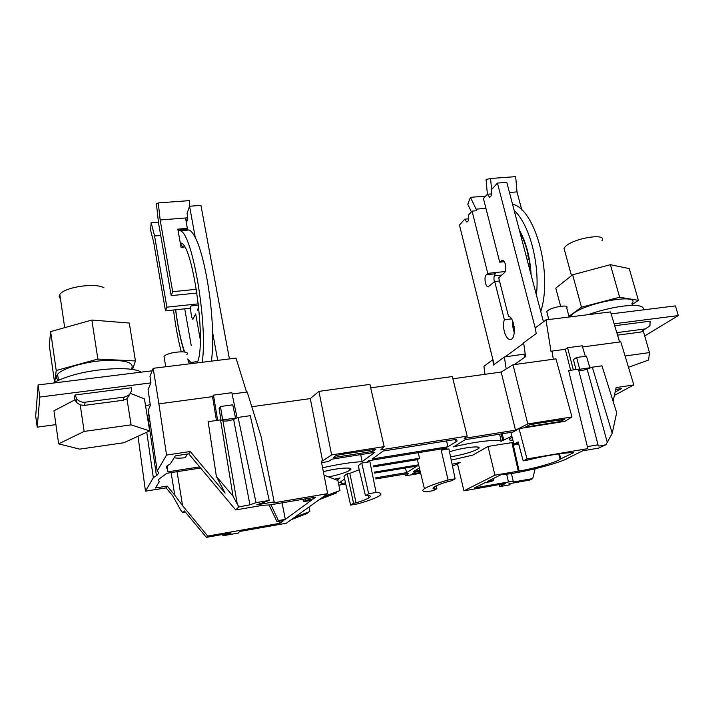 <?xml version="1.0" encoding="UTF-8"?>
<svg xmlns="http://www.w3.org/2000/svg" width="714" height="714" viewBox="0 0 714 714"><rect width="100%" height="100%" fill="white"/><g stroke="black" fill="none" stroke-linecap="round" stroke-linejoin="round"><path stroke-width="1.07" d="M511.858 436.2L501.255 441.261C497.239 439.03 475.319 441.529 453.506 446.884L465.171 439.69L513.152 432.015L519.042 428.641L564.872 421.349L571.985 416.958L527.789 423.938L515.49 430.185L464.216 438.36L467.188 436.129L380.74 449.856L384.159 446.625L369.906 384.391L318.926 391.379L310.287 398.599L251.801 406.73M467.188 436.129L452.319 376.537L370.691 387.827M571.985 416.958L555.947 358.874L513.018 364.765L501.174 372.056L452.872 378.777M515.463 443.956L513.33 445.117L518.712 444.144M487.983 446.446L512.714 442.484L519.123 471.035L494.954 475.158L487.983 446.446L472.954 455.059L451.239 460.155M512.714 442.484L513.42 442.091M310.287 398.599L322.594 460.932L321.273 461.146L327.664 493.669L321.443 498.113L336.776 492.803L319.328 499.621L286.35 523.21L239.458 531.519L238.369 533.019L222.902 535.768L231.157 532.974L206.373 537.356L184.382 510.894L182.855 512.741L180.91 510.385L172.726 495.882L166.076 487.858L167.246 486.1L155.429 487.983L159.508 481.406C157.99 480.825 157.91 479.978 159.267 478.853L166.96 473.257L200.58 468.018M270.945 504.744L278.389 520.577L276.961 521.648L269.071 505.057M304.86 498.961L305.512 500.336L313.089 499.041L315.722 497.114L269.999 504.905L262.761 505.307L235.665 509.921L188.701 453.827L175.332 455.844L170.351 463.886L167.379 465.644C165.844 466.911 165.871 467.884 167.469 468.571L167.852 471.829L199.643 466.894M312.794 497.613L313.089 499.041M282.057 502.852L285.323 519.355L311.304 500.344L303.771 501.63L302.665 499.336M305.512 500.336L303.771 501.63M237.066 417.868L231.845 392.691L213.468 395.145L217.636 420.314M213.468 395.145L212.54 396.645L158.883 403.847L166.549 455.068L157.187 471.088C158.981 472.302 158.74 473.837 156.446 475.694L153.332 477.684L145.469 491.161L138.016 436.263M216.431 420.484L212.54 396.645M149.976 421.546L148.833 421.474M167.246 486.1L174.743 495.15L171.128 472.606M345.522 482.878L341.319 483.583L341.872 483.048L339.703 482.486L344.612 478.933M375.502 477.853L406.561 472.65L417.181 466.01L374.564 473.087M405.498 467.947L406.561 472.65M456.603 439.324L383.239 451.007L372.226 458.977L447.964 446.759L457.246 440.957C455.416 440.984 454.889 440.681 455.657 440.038L456.603 439.324M446.571 440.922L447.964 446.759M434.041 487.064L434.487 489.152L436.888 488.724L433.38 490.625L426.624 491.812C422.447 491.589 421.715 490.554 424.411 488.697L417.369 459.655L373.342 466.876M369.897 461.717L361.775 463.038L368.629 493.731L376.064 492.446L369.897 461.717L367.362 461.574L368.549 460.717L447.107 448.017L445.697 448.892L445.545 448.267M374.377 472.132L418.618 464.805M376.064 492.446C381.276 492.731 382.276 493.927 379.08 496.016C375.359 498.292 368.254 500.907 357.75 503.87L350.645 505.11L343.961 476.095L347.218 473.703L353.528 503.281L350.645 505.11M361.775 463.038L358.232 465.635L365.479 495.721L368.076 495.266C370.655 495.632 370.941 496.489 368.942 497.81C366.657 499.256 362.355 500.933 356.036 502.843L353.528 503.281M365.479 495.721L368.629 493.731M356.036 502.843L349.815 473.373L359.24 469.758M349.815 473.373L347.218 473.703M418.226 452.685L419.546 458.254L373.797 465.733M417.369 459.655L419.546 458.254M424.411 488.697C428.177 486.323 436.067 483.432 448.08 480.031L441.181 450.168L445.697 448.892M441.181 450.168L448.892 448.919L455.139 478.817L448.08 480.031M434.487 489.152C432.595 488.813 432.541 488.055 434.326 486.877C436.781 485.341 441.636 483.476 448.892 481.298L451.337 480.888L455.139 478.817M436.888 488.724L436.299 485.806M578.751 370.459C580.286 370.878 583.079 370.432 587.131 369.111L592.325 367.201L612.228 433.282L605.954 444.715L598.591 448.124L582.678 450.829L569.156 457.495C561.4 463.02 518.105 473.9 500.844 474.765L487.537 481.423L493.704 480.344L493.722 478.335M506.181 368.977L504.387 356.973L525.201 353.966M524.138 354.331L524.87 357.161M615.718 389.469L621.644 388.577L615.129 392.111M619.618 341.997L610.532 311.92L545.987 319.881L535.304 327.878L536.169 333.581L523.648 342.8L525.575 356.652L514.357 364.577M492.946 359.785L493.32 365.122L504.387 356.973M493.704 480.344L491.241 481.566L485.101 482.646L474.498 487.948L508.466 481.959L506.654 474.203M535.188 468.759L532.706 478.585L513.402 482.004C514.276 481.281 512.625 481.263 508.466 481.959M532.706 478.585L529.342 480.147L508.93 483.762L510.073 484.77L509.796 483.61M510.073 484.77L499.764 486.6L499.3 484.583M494.954 475.158L463.939 490.839L505.378 483.512L499.764 486.6M419.377 467.947L413.709 471.454L419.975 470.401M463.939 490.839L457.504 463.921L460.253 462.351L452.096 464.216M558.669 453.881L560.169 459.289L560.802 458.807L559.41 453.774M560.169 459.289C555.679 462.467 534.643 468.446 519.123 471.035M560.802 458.807L573.842 452.622C563.792 452.605 547.924 455.184 526.227 460.36L523.175 460.887L518.123 441.921L513.982 444.197L518.534 443.448M457.504 463.921L452.48 466.09M420.671 473.275L405.373 475.854L404.999 474.042M375.725 478.96L408.488 473.453L405.373 475.854M345.781 483.985L338.864 485.145M420.501 472.597L412.344 473.819L415.004 472.195L420.198 471.32M372.958 451.328L333.465 457.603L336.062 455.487L344.871 453.881L375.841 449.195L372.958 451.328L372.592 449.704M449.49 451.757C464.216 447.151 483.637 445.206 478.228 448.776C472.793 451.882 463.573 454.577 450.552 456.853M323.344 471.677C338.713 467.625 355.153 466.777 349.985 470.169C346.299 472.472 339.168 474.721 328.592 476.898M589.916 367.808L579.714 369.254L576.635 357.491L586.435 356.143L589.916 367.808L588.755 368.513M576.002 369.522L573.404 359.561L576.635 357.491M578.617 369.932L579.714 369.254M598.011 444.822L578.42 369.174L568.603 370.566L587.372 446.625L598.011 444.822L598.189 445.813C598.885 446.205 601.474 445.839 605.954 444.715M592.325 367.201L601.973 365.836L616.673 412.728L612.228 433.282M573.351 369.897L567.585 347.754L565.301 349.289L552.002 351.074L553.305 359.24M570.638 370.28L565.301 349.289M323.594 496.569L339.98 490.572L321.487 498.077M336.651 492.214L336.776 492.803M324.022 475.149L337.901 480.468L339.98 490.572M319.328 499.621L321.443 498.113M360.668 454.604L362.168 461.655C351.181 462.253 337.99 464.296 322.576 467.777M337.044 480.147L340.105 477.898L334.545 479.183M294.837 517.132L309.876 511.572L293.097 518.382M293.07 518.4L307.234 513.411L307.136 512.929M291.321 519.658L307.234 513.411M308.983 507.02L309.876 511.572M362.168 461.655L374.796 452.355L331.876 459.191L328.235 461.583L321.568 462.645M527.789 423.938L513.018 364.765M501.174 372.056L515.49 430.185M318.926 391.379L331.626 454.925L384.159 446.625M331.626 454.925L322.594 460.932M327.664 493.669L273.355 502.897L274.158 501.88L261.11 436.656L247.205 391.995L232.121 394.021M560.383 421.546L525.558 427.079L529.458 424.866L537.41 423.402L564.488 419.314L560.383 421.546L559.981 420.037M519.042 428.641L527.021 458.941L587.881 448.606L587.372 446.625M614.406 395.377L633.827 384.935L620.805 341.836L582.544 346.968M545.987 319.881L551.056 351.716L552.002 351.074M585.319 356.295L582.196 345.799L567.585 347.754M185.542 512.295L182.855 512.741M492.589 359.838L483.913 366.327L484.976 374.314M613.085 401.295L616.137 387.586L633.827 384.935M527.021 458.941L523.175 460.887M510.849 432.381L513.982 444.197M501.255 441.261L499.621 434.174M502.959 440.833L501.139 433.933M512.911 440.145C509.403 440.315 508.332 439.842 509.698 438.717L512.179 437.387M222.902 535.768L222.67 534.474M279.522 521.193L279.933 523.3L283.86 520.435L276.961 521.648M177.072 471.677L182.561 505.655L207.756 536.071L279.933 523.3M182.561 505.655L174.743 495.15M207.756 536.071L206.373 537.356M166.076 487.858L145.469 491.161M274.158 501.88L256.826 504.825L269.249 500.416L256.031 502.647L249.927 504.825L238.833 506.958L233.032 496.185L220.555 419.903L222.197 420.573L222.67 419.903L235.531 418.074L232.791 404.811L220.43 406.507L219.091 408.524L221.019 420.091M222.197 420.573L222.938 420.885C225.794 421.376 229.355 420.867 233.63 419.359L238.11 417.413L250.284 415.691L269.249 500.416M256.031 502.647L238.11 417.413M222.67 419.903L220.43 406.507M235.031 418.752L235.531 418.074M246.58 392.075L236.013 358.107L153.18 368.317L158.883 403.847M220.555 419.903L208.158 421.662L216.342 476.354L233.032 496.185M188.701 453.827L190.245 451.507L225.071 493.088L216.342 476.354M235.665 509.921L238.833 506.958M190.245 451.507L166.549 455.068M167.076 465.912L167.469 468.571M285.323 519.355L278.389 520.577M149.779 420.225L148.45 420.635M145.602 406.007L150.235 404.535M146.772 432.247L153.332 477.684M147.271 416.208L148.923 414.325M157.187 471.088L148.298 409.997L150.351 405.338L148.075 389.666L150.931 382.722L149.985 376.269L153.18 368.317M60.485 299.032L59.11 296.248L59.824 294.525C64.028 287.117 95.953 282.378 104.021 287.876M54.576 382.365L49.275 345.281L50.632 331.599L91.856 320.05L129.279 323.04L135.455 360.936L132.518 369.486M135.455 360.936L97.863 359.08L91.856 320.05M97.863 359.08L56.219 370.486L50.632 331.599M56.219 370.486L54.728 382.276M131.34 369.138C135 362.703 126.146 359.802 104.762 360.454C84.948 361.677 62.6 368.254 57.593 374.252C55.656 376.555 55.942 378.518 58.441 380.125M186.845 354.572C191.459 349.869 167.495 351.779 164.006 356.438L164.336 358.392M53.452 383.034C57.647 380.419 63.555 377.974 71.177 375.68C96.319 367.933 132.697 366.344 141.292 372.146M178.107 230.693L179.946 230.756C191.923 230.899 208.06 323.977 202.223 362.275M181.249 351.743C178.027 339.453 175.448 325.539 173.52 310.001M193.726 363.319L193.28 362.114M229.417 358.919L200.937 205.382L189.558 206.239L187.095 213.352C187.755 218.1 187.648 220.769 186.756 221.349L185.497 217.984L187.371 228.364L187.059 229.962L188.978 230.015C190.95 230.702 193.057 233.21 195.279 237.557C203.588 253.122 211.817 297.408 212.558 332.153C212.843 343.675 212.469 353.341 211.433 361.132M187.371 228.364L177.831 229.149L181.106 247.499L184.051 247.24L181.749 245.83L180.383 243.412M200.277 339.623L195.663 313.901L192.905 319.265C191.486 319.078 189.978 308.037 191.084 305.94L190.085 308.243L165.487 310.858L153.635 242.001L150.583 230.131L151.145 222.661L154.581 235.977L166.88 307.163L165.487 310.858M198.751 307.082L197.35 310.179M187.532 217.824L160.159 219.983L172.69 291.678L171.199 295.658L158.49 222.723L156.42 203.82L158.285 202.91L160.159 219.983M195.279 237.557L189.558 206.239M217.708 360.365L212.558 332.153M150.868 382.891L39.797 397.064L38.119 384.935L152.18 370.789M55.915 424.616L37.217 427.168L35.7 416.092L38.119 384.935M184.73 308.814L191.227 345.54M196.43 289.286L172.69 291.678M186.979 229.489L178.027 230.229M181.749 245.83L180.829 245.911M158.285 202.91L189.255 200.634L189.853 206.221M171.199 295.658L197.002 293.026M160.712 235.459L154.581 235.977M158.419 222.081L151.145 222.661M166.88 307.163L198.403 303.843M37.217 427.168L39.797 397.064M130.403 393.227L126.94 398.814L123.085 400.286L124.191 397.091C129.377 395.904 131.831 392.78 131.546 387.738L75.059 394.985L76.925 399.072C79.111 401.482 81.878 402.526 85.216 402.196L84.484 405.365L123.085 400.286M124.191 397.091L85.216 402.196M84.484 405.365L80.227 404.954L76.273 402.285L74.426 398.233L75.059 394.985M126.94 398.814L131.099 424.866L149.672 430.917L123.879 442.742L79.727 449.124L58.646 443.849L84.154 431.417L80.227 404.954M130.385 393.378L144.424 398.849L149.672 430.917M74.854 399.876L53.961 410.809L58.646 443.849M131.099 424.866L84.154 431.417M166.487 467.929L167.103 467.625M187.55 454.006L185.069 457.763C180.098 458.272 176.465 458.254 174.171 457.728M631.881 303.664C641.574 293.008 588.166 301.843 573.396 313.482L570.093 316.909M568.969 316.284L581.491 307.225L619.627 297.238L638.405 300.371L632.131 304.566M560.642 306.279L555.778 288.144L572.628 274.783L610.416 264.689L629.275 268.616L638.405 300.371M619.627 297.238L610.416 264.689M581.491 307.225L572.628 274.783M564.819 251.239L563.971 248.133L565.684 246.223C574.672 237.824 607.534 232.844 601.964 240.663M588.033 314.695C600.179 310.438 612.041 307.555 623.625 306.047C637.7 304.566 644.305 305.833 643.439 309.867M491.598 193.896L487.35 194.226L489.483 197.207C491.411 196.591 492.026 194.128 491.339 189.826L497.444 183.087L506.788 182.382L543.443 321.782M512.857 321.586L512.795 326.798L514.285 333.027M505.164 271.543L487.778 273.373L486.323 274.738L495.329 273.783C493.927 275.506 493.606 278.183 494.356 281.834M616.735 332.465L618.217 332.456L616.976 333.251M628.49 367.264L648.615 360.043L649.472 352.582L643.269 330.93L640.628 332.099L649.936 325.816L650.133 321.193L614.709 325.736M645.929 328.833L618.217 332.456M617.548 335.134L640.628 332.099M614.111 323.781L678.3 315.588L644.706 335.946M678.3 315.588L675.435 305.904L611.122 313.874M491.571 189.567L490.598 178.482L486.073 179.517L487.376 194.226M490.598 178.482L515.678 176.644L516.998 191.896L521.791 209.978M526.164 256.058L528.36 255.835M486.323 274.738C483.735 276.809 485.279 286.841 488.197 286.841L494.695 281.53L504.387 319.756C501.799 326.298 505.432 339.391 509.894 339.436C516.57 340.739 515.222 317.578 508.529 316.391L498.711 277.88L504.352 272.766C507.119 270.642 505.557 260.253 502.477 260.271L499.729 262.172L504.307 261.699M529.02 259.182L527.039 259.387M487.35 194.226L483.432 198.563L499.729 262.172M487.778 273.373L472.061 211.13L476.533 210.755L476.131 209.157L470.428 197.341L467.786 204.266L471.41 211.844M470.428 197.341L485.627 196.136M476.131 209.157L485.939 208.336M494.249 275.89L501.79 275.086M509.448 192.494L516.998 191.896M497.444 183.087L535.482 329.047M494.124 364.533L459.459 225.053L464.778 219.18L468.67 218.841M464.778 219.18L466.777 222.099C468.5 221.527 469.036 219.225 468.384 215.191L472.061 211.13M494.695 281.53L499.505 281.004M504.387 319.756L511.474 318.89M505.093 356.884L523.701 343.202M569.165 317.025L566.675 307.796C570.004 304.11 552.208 306.868 547.486 310.795L546.719 311.527L547.102 312.973M625.08 355.983L649.472 352.582M536.428 295.087C539.9 263.35 529.279 223.91 514.178 210.478M540.766 311.59C552.922 273.739 535.17 208.658 512.536 204.231M341.506 481.182L341.783 482.584M455.523 439.494L455.657 440.038M511.884 442.546L518.266 471.115M607.212 442.1L587.131 369.111M323.754 496.998L323.861 497.542M295.284 517.355L295.364 517.811M249.927 504.825L233.63 419.359M222.938 420.885L237.36 504.495M180.321 243.09C192.361 240.386 207.069 344.255 197.126 362.899M189.71 363.81L187.96 360.9M184.319 351.948C180.642 340.632 177.732 326.575 175.599 309.778M198.546 305.155L191.084 305.94M501.264 260.726L503.2 260.53M514.134 326.325L512.795 326.798M519.301 229.97C526.138 242.135 530.083 257.129 531.136 274.97M368.362 495.311L368.942 497.81M511.429 473.534L513.286 481.468M478.228 448.776L477.844 447.062M349.985 470.169L349.619 468.259M503.736 439.842L502.138 433.773M156.446 475.729L147.744 415.798M64.697 327.655L59.824 294.525M165.755 366.764L164.006 356.438M179.946 230.756L188.978 230.015M175.689 309.769C177.857 326.807 180.82 340.881 184.605 352.002M187.63 359.035L190.924 362.516L197.644 361.498M76.925 399.072L76.273 402.285M57.593 374.252L58.477 380.357M570.656 315.99L570.879 316.811M571.486 275.684L563.971 248.133M488.715 286.778L488.197 286.841M510.983 339.293L509.894 339.436M548.834 319.533L546.719 311.527M519.863 232.112C525.986 243.385 529.609 257.165 530.743 273.462M513.58 323.772L512.688 323.603"/></g></svg>
